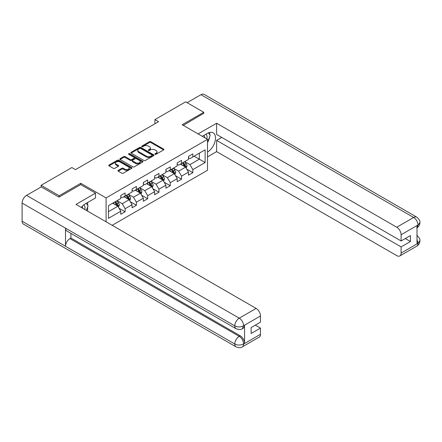 <?xml version="1.0" encoding="UTF-8"?>
<svg xmlns="http://www.w3.org/2000/svg" width="442" height="442" viewBox="0 0 442 442"><rect width="100%" height="100%" fill="white"/><g stroke="black" fill="none" stroke-linecap="round" stroke-linejoin="round"><path stroke-width="0.66" d="M155.087 154.275A0.702 0.403 0 0 0 156.081 154.275L163.623 149.921A1.006 0.58 0 0 0 163.921 149.512A1.006 0.58 0 0 0 163.623 149.098L150.844 141.722A1.006 0.58 0 0 0 149.424 141.722L141.876 146.075A0.702 0.403 0 0 0 141.672 146.363A0.702 0.403 0 0 0 141.876 146.65A0.702 0.403 0 0 0 142.871 146.65L143.849 146.087A3.216 1.856 0 0 1 148.39 146.087L149.457 146.7A3.216 1.856 0 0 1 150.402 148.015A3.216 1.856 0 0 1 149.457 149.324L148.484 149.888A0.702 0.403 0 0 0 148.274 150.175A0.702 0.403 0 0 0 148.484 150.462A0.702 0.403 0 0 0 149.473 150.462L150.451 149.899A3.216 1.856 0 0 1 154.998 149.899L156.065 150.512A3.216 1.856 0 0 1 157.004 151.827A3.216 1.856 0 0 1 156.065 153.136L155.087 153.7A0.702 0.403 0 0 0 154.882 153.987A0.702 0.403 0 0 0 155.087 154.275L155.087 153.7M118.252 170.336A1.006 0.58 0 0 0 117.953 170.745A1.006 0.58 0 0 0 118.252 171.153L121.837 173.225A1.006 0.58 0 0 0 123.257 173.225L131.633 168.391A1.006 0.58 0 0 0 131.931 167.977A1.006 0.58 0 0 0 131.633 167.568L118.854 160.192A1.006 0.58 0 0 0 117.434 160.192L109.052 165.026A1.006 0.58 0 0 0 108.76 165.435A1.006 0.58 0 0 0 109.052 165.849L113.384 168.347A1.006 0.58 0 0 0 114.804 168.347L118.39 166.275A1.006 0.58 0 0 0 118.688 165.866A1.006 0.58 0 0 0 118.39 165.457L116.246 164.22A2.685 1.553 0 0 1 115.456 163.12A2.685 1.553 0 0 1 117.113 161.689A2.685 1.553 0 0 1 120.042 162.026L128.456 166.883A2.685 1.553 0 0 1 129.246 167.977A2.685 1.553 0 0 1 127.583 169.413A2.685 1.553 0 0 1 124.661 169.076L123.257 168.264A1.006 0.58 0 0 0 121.837 168.264L118.252 170.336L118.252 171.153L121.837 169.104L121.837 168.264M80.77 184.629L80.77 183.292L59.211 195.74L41.128 185.297L41.128 186.966M80.77 183.292L106.091 197.911L207.513 139.352L207.513 170.258L112.169 225.31M203.751 113.539L203.751 112.29L182.192 124.732L207.513 139.352M203.751 112.29L185.668 101.848L154.921 119.6L154.921 123.777M41.128 185.297L71.869 167.546L75.488 169.634L158.54 121.688L154.921 119.6M143.921 160.474A1.006 0.58 0 0 0 145.341 160.474L153.717 155.639A1.006 0.58 0 0 0 154.015 155.23A1.006 0.58 0 0 0 153.717 154.822L140.937 147.44A1.006 0.58 0 0 0 139.517 147.44L131.136 152.275A1.006 0.58 0 0 0 130.843 152.689A1.006 0.58 0 0 0 131.136 153.098L143.921 160.474M128.97 154.429A0.702 0.403 0 0 1 129.683 154.529L129.683 153.689L142.678 161.192A1.006 0.58 0 0 1 142.97 161.606A1.006 0.58 0 0 1 142.678 162.015L134.296 166.849A1.006 0.58 0 0 1 132.876 166.849L120.097 159.474L120.097 158.65A1.006 0.58 0 0 0 119.804 159.059A1.006 0.58 0 0 0 120.097 159.474M120.097 158.65L123.683 156.584A1.006 0.58 0 0 1 125.103 156.584L130.285 159.573A1.006 0.58 0 0 0 131.705 159.573L134.086 158.203A1.006 0.58 0 0 0 134.379 157.788A1.006 0.58 0 0 0 134.086 157.38L128.688 154.264A0.702 0.403 0 0 1 128.484 153.976A0.702 0.403 0 0 1 128.915 153.606A0.702 0.403 0 0 1 129.683 153.689M106.091 221.801L106.091 197.911M119.075 208.287L125.114 211.779L125.114 208.729L132.059 204.718L132.059 207.768L136.401 205.259L136.401 202.209L143.346 198.204L143.346 201.254L147.689 198.745L147.689 195.695L154.634 191.684L154.634 194.734L158.971 192.231L158.971 189.182L165.916 185.17L165.916 188.22L170.258 185.712L170.258 182.668L177.203 178.656L177.203 181.706L181.54 179.198L181.54 176.148L188.485 172.142L188.485 175.187L192.828 172.684L192.828 169.634L205.127 162.534L205.127 149.838L199.336 153.175L199.336 159.192L205.127 162.534M125.114 211.779L120.776 214.282L120.776 211.232L108.478 218.331L108.478 205.635L120.776 198.535L120.776 195.486L125.114 192.983L125.114 196.033L132.059 192.021L132.059 188.972L136.401 186.463L136.401 189.513L143.346 185.507L143.346 182.458L147.689 179.949L147.689 182.999L154.634 178.988L154.634 175.938L158.971 173.435L158.971 176.485L165.916 172.474L165.916 169.424L170.258 166.921L170.258 169.966L177.203 165.96L177.203 162.91L181.54 160.402L181.54 163.452L188.485 159.44L188.485 156.396L192.828 153.888L192.828 156.938L205.127 149.838M123.959 196.701L129.169 199.707L122.224 203.718L117.014 200.707M120.776 196.867L122.224 197.701L125.114 196.033M122.224 203.718L125.114 208.729M129.169 199.707L132.059 204.718M135.241 190.182L140.451 193.193L133.506 197.198L128.296 194.193M132.059 190.347L133.506 191.187L136.401 189.513M133.506 197.198L136.401 202.209M140.451 193.193L143.346 198.204M146.529 183.668L151.739 186.673L144.794 190.684L139.584 187.679M143.346 183.833L144.794 184.668L147.689 182.999M144.794 190.684L147.689 195.695M151.739 186.673L154.634 191.684M157.816 177.154L163.021 180.159L156.076 184.17L150.871 181.159M154.634 177.319L156.076 178.154L158.971 176.485M156.076 184.17L158.971 189.182M163.021 180.159L165.916 185.17M169.098 170.634L174.308 173.645L167.363 177.651L162.153 174.645M165.916 170.805L167.363 171.64L170.258 169.966M167.363 177.651L170.258 182.668M174.308 173.645L177.203 178.656M180.386 164.12L185.596 167.126L178.651 171.137L173.441 168.131M177.203 164.286L178.651 165.126L181.54 163.452M178.651 171.137L181.54 176.148M185.596 167.126L188.485 172.142M194.132 156.186L199.336 159.192L189.933 164.623L184.723 161.617M188.485 157.772L189.933 158.606L192.828 156.938M189.933 164.623L192.828 169.634M59.211 195.74L59.211 196.988M108.478 211.652L117.881 206.221L112.671 203.215M117.881 206.221L120.776 211.232M186.789 169.198L192.828 172.684M175.502 175.712L181.54 179.198M164.214 182.226L170.258 185.712M152.932 188.74L158.971 192.231M141.644 195.259L147.689 198.745M130.362 201.773L136.401 205.259M155.369 154.374L156.065 153.971A3.216 1.856 0 0 0 157.004 152.661L157.004 151.827M150.402 148.015L150.402 148.849A3.216 1.856 0 0 1 149.457 150.158L148.761 150.562M163.623 149.098L163.623 149.921L150.844 142.556A1.006 0.58 0 0 0 149.424 142.556L142.158 146.75M153.717 154.822L153.717 155.639L140.937 148.274A1.006 0.58 0 0 0 139.517 148.274L131.152 153.103M151.943 155.518A0.702 0.403 0 0 0 152.147 155.23A0.702 0.403 0 0 0 151.943 154.943L140.722 148.462A0.702 0.403 0 0 0 139.727 148.462L138.7 149.059A3.216 1.856 0 0 0 137.76 150.368A3.216 1.856 0 0 0 138.7 151.683L146.368 156.109A3.216 1.856 0 0 0 150.915 156.109L151.943 155.518L151.943 156.352A0.702 0.403 0 0 0 152.147 156.065L152.147 155.23M137.76 150.368L137.76 151.208A3.216 1.856 0 0 0 138.7 152.518L138.7 151.683M151.943 156.352L150.915 156.943A3.216 1.856 0 0 1 146.368 156.943L138.7 152.518M120.108 159.479L123.683 157.418L123.683 156.584M134.379 157.788L134.379 158.628A1.006 0.58 0 0 1 134.086 159.037L131.705 160.407A1.006 0.58 0 0 1 130.285 160.407L125.103 157.418A1.006 0.58 0 0 0 123.683 157.418M129.683 154.529L142.661 162.021M135.666 162.678A2.685 1.553 0 0 0 138.595 163.015A2.685 1.553 0 0 0 140.252 161.584A2.685 1.553 0 0 0 139.462 160.485L136.501 158.777A1.006 0.58 0 0 0 135.081 158.777L132.699 160.148A1.006 0.58 0 0 0 132.407 160.556A1.006 0.58 0 0 0 132.699 160.971L135.666 162.678L135.666 163.518A2.685 1.553 0 0 0 138.595 163.849A2.685 1.553 0 0 0 140.252 162.418L140.252 161.584M132.407 160.556L132.407 161.396A1.006 0.58 0 0 0 132.699 161.805L132.699 160.971M135.666 163.518L132.699 161.805M129.246 167.977L129.246 168.816A2.685 1.553 0 0 1 127.583 170.247A2.685 1.553 0 0 1 124.661 169.91L123.257 169.104A1.006 0.58 0 0 0 121.837 169.104M115.456 163.12L115.456 163.954A2.685 1.553 0 0 0 116.246 165.054L116.246 164.22M118.379 166.286L116.246 165.054M131.633 167.568L131.633 168.391L118.854 161.026A1.006 0.58 0 0 0 117.434 161.026L109.069 165.855L109.052 165.026M186.165 168.12L187.027 165.949A2.713 1.564 -120 0 0 186.159 163.639L184.668 161.65M182.065 165.093L181.049 163.739M185.176 166.888L185.563 166.065A2.713 1.564 -120 0 0 184.784 164.435L183.292 162.441M182.612 162.833L184.27 165.043A1.381 0.796 60 0 1 184.524 165.463L185.563 166.065M182.424 162.943L183.916 164.938A2.713 1.564 60 0 1 184.695 166.568M206.856 138.97A6.652 3.84 120 0 0 205.873 134.246M204.734 137.749A4.553 2.63 120 0 0 203.795 135.456A4.553 2.63 120 0 0 203.784 135.451M208.409 132.854L210.188 135.385L207.513 142.28M84.742 209.475A6.652 3.84 120 0 0 83.864 204.823M82.621 208.248A4.553 2.63 120 0 0 82.157 206.381M86.256 203.303L88.074 205.889L86.328 210.392M207.513 152.092A11.509 6.647 120 0 0 214.917 141.937A11.509 6.647 120 0 0 213.121 132.81A11.509 6.647 120 0 0 207.37 133.379L202.27 136.324M207.513 156.893L216.63 151.634L216.63 140.396L401.104 246.901L401.104 253.122L418.099 243.222L417.016 243.73L417.016 225.768L417.994 224.995L401.104 234.746A6.138 3.542 -120 0 0 396.761 227.232L413.651 217.475L200.966 94.682L187.115 102.682M221.762 137.434L216.63 140.396M405.297 238.547L410.436 241.514L410.436 235.58L401.104 240.973L216.63 134.467L216.63 123.23L396.761 227.232M198.11 133.92L216.63 123.23M216.63 151.634L396.761 255.631A6.138 3.542 -120 0 0 399.828 255.935A6.138 3.542 -120 0 0 401.104 253.122M200.966 94.682A6.293 3.63 -60 0 1 204.11 94.373L416.8 217.166A6.293 3.63 -60 0 0 413.651 217.475A6.138 3.542 60 0 1 417.994 224.995M401.104 240.973L401.104 234.746M410.436 241.514L401.104 246.901M203.751 113.29L183.281 125.362M207.513 142.617A11.509 6.647 120 0 0 209.607 136.887M209.79 134.827A11.509 6.647 120 0 0 209.508 132.478M417.016 239.431L417.994 243.166M416.8 235.332C419.27 237.553 420.303 239.326 419.9 240.658L418.11 243.222M416.8 217.166C419.265 219.365 420.298 221.155 419.9 222.536L418.104 225.055M236.089 328.721A6.293 3.63 -60 0 1 234.785 325.881C237.685 327.273 240.575 327.262 243.465 325.848L242.304 328.715C241.277 329.76 239.205 329.76 236.089 328.721L66.808 230.989A6.293 3.63 -60 0 1 65.504 228.149L22.1 203.088A6.293 3.63 -60 0 1 26.548 195.381L41.272 186.883L58.996 197.115L80.698 184.585L95.527 193.148L95.527 197.95L85.256 203.884A11.509 6.647 120 0 0 81.223 207.442M95.527 193.148L75.996 204.425L256.128 308.422A6.138 3.542 60 0 1 260.471 315.942L260.471 322.163L251.133 327.555L251.133 333.483L260.471 328.097L260.471 334.318A6.138 3.542 60 0 1 259.194 337.13L242.304 346.882A6.138 3.542 -120 0 0 243.575 344.069L260.471 334.318M87.389 211.005L89.814 212.403M87.643 210.856L87.643 207M87.643 205.276L87.643 202.502M242.304 346.882C241.326 347.92 239.255 347.926 236.089 346.887L23.404 224.094A6.293 3.63 -60 0 1 22.1 221.215L65.504 246.277A6.293 3.63 -60 0 1 69.952 238.614L239.238 336.345L240.21 335.782A6.138 3.542 60 0 1 244.553 343.301L244.553 325.34A6.138 3.542 60 0 1 243.282 328.152L242.304 328.715M22.1 203.088L22.1 221.215M26.548 195.381L239.238 318.174A6.293 3.63 -60 0 0 234.785 325.881L65.504 228.149L65.504 246.277L234.785 344.009C237.674 345.406 240.57 345.406 243.47 344.009L243.575 344.069M260.471 328.097L255.332 325.13M70.93 233.365L70.93 238.045L240.21 335.782M70.93 238.045L69.952 238.614M174.877 174.634L175.739 172.463A2.713 1.564 -120 0 0 174.877 170.159L173.38 168.164M170.778 171.607L169.767 170.253M173.888 173.402L174.275 172.579A2.713 1.564 -120 0 0 173.502 170.949L172.01 168.954M171.33 169.347L172.982 171.562A1.381 0.796 60 0 1 173.236 171.982L174.275 172.579M171.137 169.457L172.634 171.452A2.713 1.564 60 0 1 173.408 173.082M163.595 181.148L164.457 178.982A2.713 1.564 -120 0 0 163.59 176.673L162.098 174.678M159.496 178.12L158.479 176.767M162.601 179.916L162.993 179.098A2.713 1.564 -120 0 0 162.214 177.469L160.722 175.474M160.043 175.866L161.7 178.076A1.381 0.796 60 0 1 161.949 178.496L162.993 179.098M159.855 175.971L161.347 177.966A2.713 1.564 60 0 1 162.126 179.596M152.308 187.662L153.17 185.496A2.713 1.564 -120 0 0 152.302 183.187L150.81 181.192M148.208 184.634L147.192 183.281M151.319 186.43L151.705 185.612A2.713 1.564 -120 0 0 150.932 183.982L149.435 181.988M148.755 182.38L150.413 184.59A1.381 0.796 60 0 1 150.667 185.01L151.705 185.612M148.567 182.491L150.065 184.485A2.713 1.564 60 0 1 150.838 186.115M141.026 194.182L141.882 192.01A2.713 1.564 -120 0 0 141.02 189.701L139.528 187.712M136.921 191.154L135.909 189.8M140.031 192.95L140.418 192.126A2.713 1.564 -120 0 0 139.644 190.496L138.153 188.502M137.473 188.894L139.131 191.11A1.381 0.796 60 0 1 139.379 191.524L140.418 192.126M137.285 189.005L138.777 190.999A2.713 1.564 60 0 1 139.55 192.629M129.738 200.696L130.6 198.53A2.713 1.564 -120 0 0 129.733 196.22L128.241 194.226M125.639 197.668L124.622 196.314M128.749 199.464L129.136 198.646A2.713 1.564 -120 0 0 128.357 197.01L126.865 195.021M126.185 195.414L127.843 197.624A1.381 0.796 60 0 1 128.092 198.044L129.136 198.646M125.998 195.519L127.489 197.513A2.713 1.564 60 0 1 128.268 199.143M118.45 207.21L119.312 205.044A2.713 1.564 -120 0 0 118.45 202.734L116.953 200.74M114.351 204.182L113.34 202.828M117.462 205.978L117.848 205.16A2.713 1.564 -120 0 0 117.075 203.53L115.583 201.535M114.903 201.928L116.555 204.138A1.381 0.796 60 0 1 116.81 204.558L117.848 205.16M114.71 202.038L116.207 204.027A2.713 1.564 60 0 1 116.981 205.663M156.065 153.971L156.065 153.136M148.484 150.462L148.484 149.888M149.457 150.158L149.457 149.324M141.876 146.65L141.876 146.075M149.424 142.556L149.424 141.722M150.844 142.556L150.844 141.722M131.136 153.098L131.136 152.275M139.517 148.274L139.517 147.44M140.937 148.274L140.937 147.44M146.368 156.943L146.368 156.109M150.915 156.943L150.915 156.109M125.103 157.418L125.103 156.584M130.285 160.407L130.285 159.573M131.705 160.407L131.705 159.573M134.086 159.037L134.086 158.203M142.678 162.015L142.678 161.192M123.257 169.104L123.257 168.264M124.661 169.91L124.661 169.076M118.39 166.275L118.39 165.457M117.434 161.026L117.434 160.192M118.854 161.026L118.854 160.192M185.325 166.971L187.01 166.004M184.784 164.435L186.159 163.639M182.855 165.546L183.916 164.938M419.9 240.68C419.828 243.083 418.773 244.918 416.723 246.183A6.138 3.542 -120 0 0 417.994 243.371M417.016 227.807L417.994 225.205M244.553 343.301L243.476 344.009M260.471 315.942L243.47 325.842M243.575 325.903L244.553 325.34M243.575 325.693A6.138 3.542 60 0 0 239.238 318.174L256.128 308.422M236.089 346.887A6.293 3.63 -60 0 1 234.785 344.009A6.293 3.63 -60 0 1 239.238 336.345C241.846 338.097 243.293 340.6 243.575 343.865M174.043 173.491L175.723 172.518M173.502 170.949L174.877 170.159M171.573 172.065L172.634 171.452M162.755 180.005L164.435 179.032M162.214 177.469L163.59 176.673M160.286 178.579L161.347 177.966M151.468 186.518L153.153 185.552M150.932 183.982L152.302 183.187M149.004 185.093L150.065 184.485M140.186 193.038L141.865 192.066M139.644 190.496L141.02 189.701M137.716 191.613L138.777 190.999M128.898 199.552L130.583 198.58M128.357 197.01L129.733 196.22M126.429 198.127L127.489 197.513M117.616 206.066L119.296 205.094M117.075 203.53L118.45 202.734M115.147 204.64L116.207 204.027M399.828 255.935L416.723 246.183M419.9 222.553C419.817 224.939 418.756 226.757 416.723 228.011"/></g></svg>
